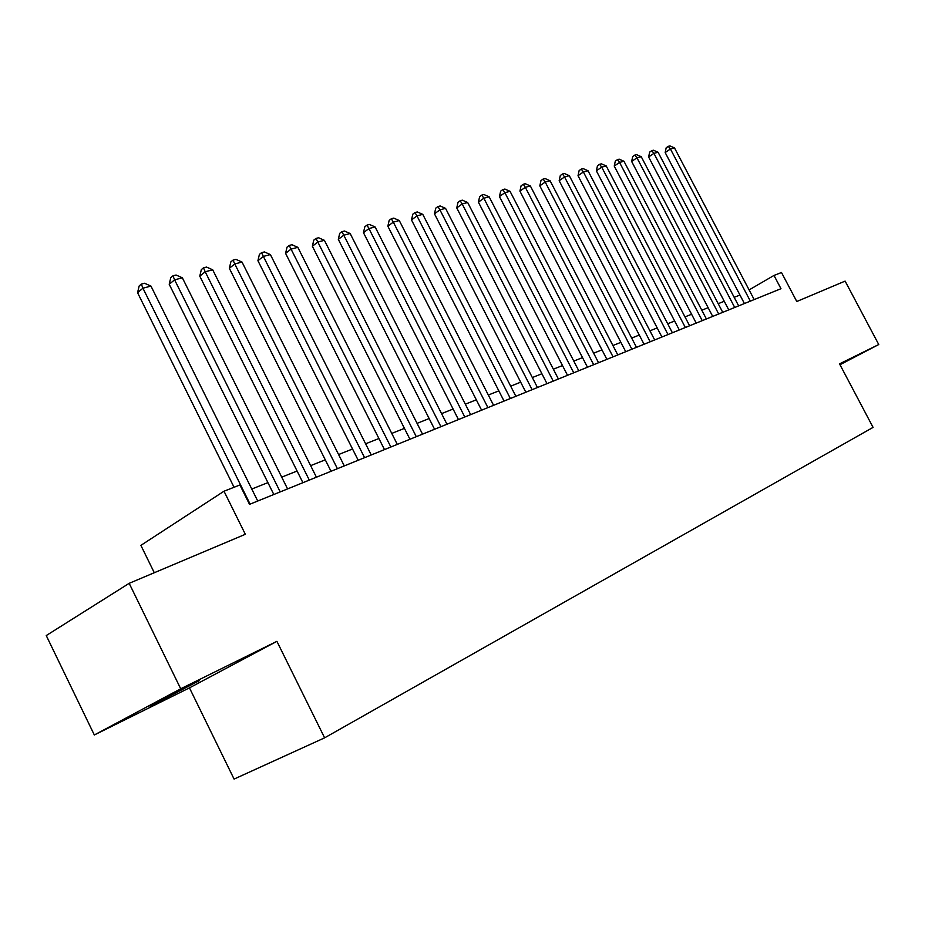 <?xml version="1.0" encoding="UTF-8"?>
<svg xmlns="http://www.w3.org/2000/svg" width="925" height="925" viewBox="0 0 925 925"><rect width="100%" height="100%" fill="white"/><g stroke="black" fill="none" stroke-linecap="round" stroke-linejoin="round"><path stroke-width="1.39" d="M199.291 680.673L150.07 706.284L199.291 680.673M189.463 687.865L276.91 641.337L180.71 688.778L94.327 734.97L189.463 687.865L234.083 779.081L324.617 737.838L873.073 427.385L839.542 363.872L878.75 344.528L845.115 281.108L796.783 301.504L781.486 272.505L773.994 275.442L749.111 289.918M94.327 734.97L46.25 635.556L129.176 583.328L245.333 534.292L224 491.221L140.889 545.368L154.29 572.725M839.993 364.728L878.75 344.528M180.71 688.778L129.176 583.328M224 491.221L239.91 484.978L249.519 504.356L780.978 288.704L773.994 275.442M276.91 641.337L324.617 737.838M739.965 295.04L734.184 297.33M724.252 301.284L718.205 303.689M708.134 307.69L701.809 310.199M691.599 314.257L684.974 316.893M674.626 320.998L667.688 323.762M657.189 327.924L649.928 330.815M639.291 335.047L631.683 338.064M620.883 342.354L612.928 345.522M601.967 349.87L593.63 353.188M582.519 357.605L573.789 361.074M562.504 365.56L553.358 369.191M541.9 373.746L532.326 377.55M520.683 382.175L510.669 386.164M498.841 390.859L488.342 395.033M476.317 399.808L465.321 404.179M453.1 409.035L441.572 413.614M429.154 418.551L417.059 423.361M404.433 428.379L391.761 433.409M378.903 438.519L365.618 443.803M352.541 448.995L338.585 454.545M325.276 459.829L310.638 465.645M297.087 471.033L281.72 477.138M267.915 482.63L251.773 489.036M250.097 504.113L142.936 288.207L150.96 286.091L257.728 501.026M234.06 487.278L137.559 292.682L142.936 288.207L141.34 284.102L144.554 283.258L150.96 286.091M137.559 292.682L139.189 285.894L141.34 284.102M280.217 491.892L174.605 279.847L182.352 277.801L287.582 488.909M273.823 494.493L169.206 284.276L174.605 279.847L172.963 275.835L176.062 275.026L182.352 277.801M169.206 284.276L170.801 277.616L172.963 275.835M309.308 480.098L205.2 271.777L212.692 269.799L316.419 477.208M302.914 482.688L199.777 276.159L205.2 271.777L203.5 267.845L206.506 267.071L212.692 269.799M199.777 276.159L201.338 269.603L203.5 267.845M337.405 468.686L234.777 263.972L242.015 262.053L344.285 465.899M331.023 471.288L229.342 268.308L234.777 263.972L233.031 260.133L235.933 259.37L242.015 262.053M229.342 268.308L230.857 261.868L233.031 260.133M364.577 457.667L263.371 256.422L270.377 254.572L371.226 454.961M358.195 460.257L257.925 260.711L263.371 256.422L261.578 252.664L264.388 251.935L270.377 254.572M257.925 260.711L259.405 254.387L261.578 252.664M390.859 447.006L291.051 249.114L297.827 247.333L397.299 444.393M384.488 449.585L285.582 253.369L291.051 249.114L289.213 245.437L291.93 244.732L297.827 247.333M285.582 253.369L287.039 247.148L289.213 245.437M416.296 436.681L317.842 242.049L324.397 240.315L422.528 434.149M409.937 439.259L312.373 246.258L317.842 242.049L315.968 238.442L318.593 237.76L324.397 240.315M312.373 246.258L313.783 240.13L315.968 238.442M440.924 426.691L343.788 235.204L350.147 233.516L446.96 424.24M434.577 429.258L338.319 239.367L343.788 235.204L341.88 231.666L344.435 231.007L350.147 233.516M338.319 239.367L339.695 233.343L341.88 231.666M464.789 417.002L368.936 228.567L375.099 226.937L470.64 414.631M458.453 419.568L363.467 232.684L368.936 228.567L367.005 225.11L369.468 224.463L375.099 226.937M363.467 232.684L364.82 226.764L367.005 225.11M487.914 407.624L393.31 222.127L399.288 220.555L493.58 405.323M481.601 410.18L387.853 226.209L393.31 222.127L391.356 218.739L393.749 218.115L399.288 220.555M387.853 226.209L389.171 220.381L391.356 218.739M510.346 398.513L416.967 215.883L422.771 214.357L515.849 396.282M504.056 401.068L411.498 219.93L416.967 215.883L414.978 212.565L417.302 211.952L422.771 214.357M411.498 219.93L412.804 214.184L414.978 212.565M532.106 389.691L439.918 209.836L445.549 208.345L537.448 387.517M525.839 392.235L434.461 213.837L439.918 209.836L437.907 206.564L440.161 205.974L445.549 208.345M434.461 213.837L435.733 208.171L437.907 206.564M553.231 381.112L462.199 203.951L467.668 202.506L558.411 379.019M546.987 383.655L456.753 207.917L462.199 203.951L460.176 200.748L462.361 200.17L467.668 202.506M456.753 207.917L458.002 202.332L460.176 200.748M573.743 372.798L483.844 198.239L489.163 196.84L578.773 370.752M567.522 375.319L478.41 202.159L483.844 198.239L481.798 195.094L483.925 194.539L489.163 196.84M478.41 202.159L479.636 196.667L481.798 195.094M593.665 364.704L504.877 192.689L510.045 191.325L598.556 362.727M587.479 367.225L499.454 196.574L504.877 192.689L502.818 189.602L504.888 189.058L510.045 191.325M499.454 196.574L500.656 191.151L502.818 189.602M613.032 356.853L525.319 187.289L530.349 185.96L617.784 354.922M606.869 359.351L519.919 191.14L525.319 187.289L523.249 184.26L525.261 183.728L530.349 185.96M519.919 191.14L521.087 185.798L523.249 184.26M631.868 349.211L545.207 182.04L550.097 180.757L636.493 347.337M625.728 351.697L539.818 185.856L545.207 182.04L543.125 179.057L545.079 178.548L550.097 180.757M539.818 185.856L540.963 180.595L543.125 179.057M650.183 341.776L564.551 176.941L569.303 175.681L654.68 339.949M644.066 344.262L559.174 180.71L564.551 176.941L562.458 174.004L564.354 173.507L569.303 175.681M559.174 180.71L560.307 175.519L562.458 174.004M668 334.549L583.386 171.969L588.011 170.743L672.382 332.769M661.918 337.012L578.021 175.704L583.386 171.969L581.27 169.09L583.12 168.604L588.011 170.743M578.021 175.704L579.131 170.582L581.27 169.09M685.344 327.508L601.712 167.136L606.222 165.945L689.611 325.773M679.297 329.959L596.371 170.836L601.712 167.136L599.585 164.303L601.4 163.829L606.222 165.945M596.371 170.836L597.457 165.783L599.585 164.303M702.237 320.651L619.565 162.418L623.959 161.262L706.388 318.975M696.213 323.103L614.246 166.084L619.565 162.418L617.438 159.632L619.195 159.169L623.959 161.262M614.246 166.084L615.31 161.1L617.438 159.632M718.69 313.98L636.955 157.828L641.233 156.707L722.737 312.338M712.701 316.408L631.648 161.459L636.955 157.828L634.816 155.088L636.539 154.637L641.233 156.707M631.648 161.459L632.7 156.545L634.816 155.088M734.716 307.47L653.906 153.353L658.08 152.255L738.659 305.874M728.761 309.887L648.622 156.961L653.906 153.353L651.767 150.659L653.432 150.22L658.08 152.255M648.622 156.961L649.651 152.105L651.767 150.659M750.348 301.134L670.428 148.994L674.498 147.919L754.187 299.573M744.417 303.539L665.168 152.567L670.428 148.994L668.289 146.335L669.92 145.919L674.498 147.919M665.168 152.567L666.185 147.769L668.289 146.335"/></g></svg>
